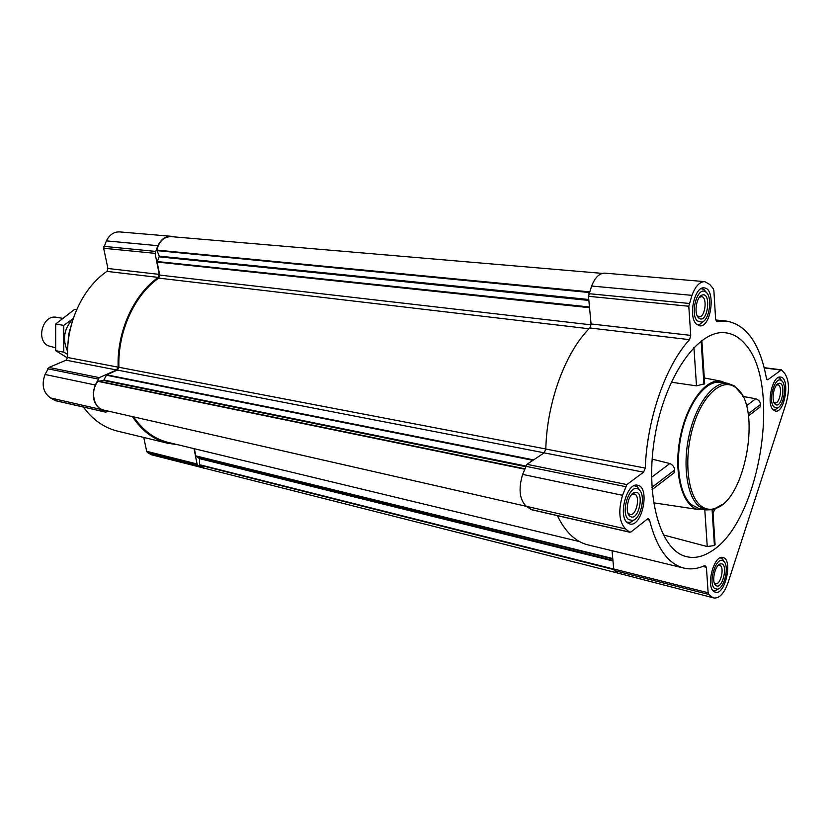 <?xml version="1.0" encoding="UTF-8"?>
<svg xmlns="http://www.w3.org/2000/svg" width="830" height="830" viewBox="0 0 830 830"><rect width="100%" height="100%" fill="white"/><g stroke="black" fill="none" stroke-linecap="round" stroke-linejoin="round"><path stroke-width="1.25" d="M744.946 343.921C782.597 384.041 759.626 523.305 710.833 551.577C702.284 557.013 693.963 558.652 685.86 556.484C659.912 550.041 644.547 495.406 654.984 435.895C665.121 376.322 697.937 330.039 724.538 332.695C732.226 333.307 739.032 337.053 744.946 343.921M663.243 534.925L707.253 546.555L714.423 545.528L715.097 544.729L712.825 509.693M748.504 415.84L760.021 407.032L760.508 404.48C760.239 401.668 758.641 399.77 755.705 398.784L742.777 396.387M652.079 489.648L674.271 472.664L674.645 470.008C674.375 466.968 672.767 464.81 669.831 463.534L652.131 459.125M704.193 509.547L698.684 509.589C682.872 507.151 673.545 474.988 679.677 440.17C685.59 405.31 705.168 378.148 720.876 381.178L726.043 383.066M671.231 382.194L696.495 385.867L704.66 383.74L701.858 340.466M713.821 591.51L715.336 592.278C725.264 595.556 733.191 559.057 722.92 557.49C714.111 554.409 705.604 586.105 713.821 591.51M627.594 522.879L629.804 523.969C642.202 527.621 650.419 486.971 637.648 485.27C626.868 481.919 617.645 516.239 627.594 522.879M696.173 323.897L699.617 325.827C711.383 327.975 716.197 288.166 704.172 287.906C694.731 286.018 688.029 316.043 696.173 323.897M773.01 409.698L775.417 411.099C784.952 413.299 790.368 377.619 780.574 377.079C772.689 375.087 766.152 403.183 773.01 409.698M712.036 596.998L708.768 594.425L708.135 592.755L706.413 567.305L704.888 565.5C697.729 568.82 690.747 569.691 683.93 568.104C668.067 563.933 656.592 547.925 649.517 520.099L648.458 518.677L647.442 518.989L631.008 531.947L629.524 532.072L625.519 528.918C619.097 521.977 618.101 510.772 622.542 495.303L626.889 484.575L643.582 472.156L645.263 468.089C647.027 418.642 665.868 365.024 689.554 339.657L690.757 335.393L688.786 306.239L691.961 295.356C695.416 286.205 699.7 281.629 704.826 281.64L709.754 284.483L713.219 288.591L713.883 290.687L715.626 319.26L716.913 321.667L726.624 321.106C746.813 324.914 760.073 343.962 766.412 378.273L767.397 379.777L768.03 379.58L781.445 369.858L784.786 373.531C789.206 380.482 789.641 390.401 786.103 403.297L728.19 582.266C724.258 593.242 719.527 598.492 714.008 597.994L617.904 573.115L614.418 570.584L613.723 568.965L612.032 550.715M206.774 468.794L151.465 454.788L147.522 452.568L146.682 451.302L143.746 437.452M177.506 444.662L167.847 443.282L117.445 431.092C104.03 427.761 92.68 419.752 83.405 407.074M105.69 412.168L55.506 400.683L50.526 397.954C43.17 392.58 41.334 384.757 45.038 374.475L48.949 367.441L66.089 360.179L116.574 369.973L99.258 377.629L95.274 384.985C91.487 395.713 93.282 403.837 100.679 409.377L105.69 412.168L108.637 411.192M107.931 268.495L159.256 274.388L155.065 253.358L157.845 245.68C161.03 239.237 165.481 236.104 171.198 236.28L119.582 231.902C113.897 231.715 109.487 234.714 106.365 240.887L103.646 248.263L107.931 268.495L106.914 271.389C82.627 287.844 66.099 323.451 67.624 357.502L66.089 360.179M591.053 324.821L159.744 275.093L157.15 262.062L159.308 256.159L156.797 250.1C159.215 241.198 163.977 236.695 171.084 236.623L602.269 273.381M204.19 468.514L197.913 465.298L197.073 463.991L194.002 448.636M167.847 443.282C153.664 439.744 141.857 430.853 132.427 416.608M67.624 357.502L118.14 367.171L116.574 369.973M118.14 367.171C116.802 331.751 133.672 294.598 158.219 277.407L159.256 274.388M171.198 236.28L173.844 236.861M617.852 573.084L204.419 468.203L199.542 465.08L199.501 458.637L195.787 455.877L194.355 448.719M579.506 541.596L168.127 442.4C154.401 438.987 142.905 430.48 133.63 416.888M531.397 509.599L526.282 506.31L103.771 410.082C93.603 408.329 89.982 391.013 97.878 381.333L103.615 380.472L106.645 374.818L117.352 370.076L118.918 367.275C117.518 332.093 134.294 295.138 158.706 278.112L159.744 275.093M683.93 568.104L587.91 544.874C575.522 541.793 565.334 532.051 557.366 515.648M625.519 528.918L526.282 506.31C519.487 499.598 518.273 488.953 522.63 474.397L526.967 464.323L544.138 452.869L643.582 472.156M704.826 281.64L604.831 273.132C599.467 273.091 595.058 277.386 591.614 286.028L588.48 296.3L591.043 323.949L589.86 327.985C565.541 351.764 546.835 402.218 545.818 449.051L544.138 452.869M714.008 597.994L617.904 573.115M706.008 509.921L698.57 508.375L691.214 504.547C679.044 494.109 674.717 461.812 682.021 431.714C689.211 401.564 706.372 380.088 720.357 382.277L727.889 383.325C713.966 381.136 696.847 402.716 689.637 432.99C682.312 463.223 686.586 495.635 698.684 506.093L706.008 509.921L712.939 509.672L722.411 504.35M755.705 398.784L746.429 405.777M760.508 404.48L748.204 413.869M674.645 470.008L651.924 487.355M669.831 463.534L651.56 477.302M714.423 545.528L712.099 509.869M707.253 546.555L704.784 509.672M703.944 384.373L701.132 341.016M696.495 385.867L693.922 347.438M71.463 324.447L68.579 334.687L67.863 345.301M741.449 394.063L734.332 385.888L727.889 383.325M700.126 505.221C704.348 508.904 709.007 510.077 714.101 508.749C745.807 502.7 762.946 403.505 735.121 387.143C722.007 377.702 702.502 395.07 693.175 426.361C683.692 457.506 687.188 494.13 700.126 505.221M773.176 409.875L775.064 409.792L778.021 407.634M782.036 381.136L779.858 378.252L778.384 377.681M773.913 406.928L777.254 407.976C783.935 406.493 787.369 383.875 781.404 380.596C774.94 375.347 767.657 400.838 773.913 406.928M774.878 403.971L775.448 404.48C782.202 409.252 786.529 380.742 778.644 383.45C773.892 384.529 771.018 400.257 774.878 403.971M713.043 590.742L715.221 590.877L718.521 588.833M724.362 562.035L722.235 558.694L720.222 557.822M714.786 588.563L717.545 589.196C724.642 588.221 729.601 565.365 723.625 561.267C716.663 554.585 707.274 583.386 714.786 588.563M715.813 585.399C722.681 591.002 728.948 561.754 720.43 563.902C715.024 564.659 711.206 582.172 715.761 585.347L715.813 585.399M626.806 522.143L630.375 522.402L634.649 519.549M640.366 491.287L637.565 486.93L634.182 485.706M628.715 519.642L632.73 520.462C641.165 518.802 646.051 494.628 638.976 489.669C630.354 481.525 619.45 513.158 628.715 519.642M629.908 516.167C638.747 523.191 645.46 489.327 634.608 492.47C628.206 493.777 624.451 512.266 629.825 516.104L629.908 516.167M696.744 324.468L699.773 324.323L703.446 321.355M706.859 293.042L703.975 289.421L701.039 288.674M697.21 320.878L701.973 322.206C709.795 319.903 712.721 295.75 705.614 291.921C697.708 285.79 689.647 313.418 697.21 320.878M698.331 317.641L699.151 318.367C707.793 324.125 711.767 291.216 701.941 295.117C696.463 296.798 693.828 313.242 698.331 317.641M773.902 402.311L775.023 402.882C780.076 404.044 782.939 385.151 777.752 384.861L776.517 385.11M697.138 315.69L699.005 316.759C705.241 317.88 707.772 296.808 701.423 296.673L699.337 297.348M627.885 512.899L629.98 514.496C636.537 516.426 640.895 494.919 634.141 494.006L631.589 494.618M714.277 582.857L715.522 583.698C720.772 585.441 724.984 566.112 719.537 565.282L718.064 565.469M62.447 318.274L56.388 317.299C43.181 314.331 35.607 339.294 47.818 345.674L55.486 347.77M67.593 357.989L55.703 350.665L55.662 324.022L74.679 309.32L76.671 309.621M55.703 350.665L63.775 352.179L67.552 354.317M55.662 324.022L63.754 325.36L63.775 352.179M73.258 318.523L63.754 325.36M73.206 318.699C64.014 328.307 62.146 339.169 67.572 351.298M713.032 512.826L715.201 508.904M589.539 307.702L157.15 262.062M147.522 452.568L197.913 465.298M151.465 454.788L201.856 467.57M146.682 451.302L197.073 463.991M55.06 400.506L105.234 411.991M50.526 397.954L100.679 409.377M45.038 374.475L95.274 384.985M47.663 368.748L97.961 379.009M48.949 367.441L99.258 377.629M106.914 271.389L158.219 277.407M103.646 248.263L155.065 253.358M103.854 246.354L155.283 251.376M106.365 240.887L157.845 245.68M612.758 558.528L195.787 455.877M533.607 459.903L106.645 374.818M544.21 452.827L117.352 370.076M524.55 469.168L97.878 381.333M524.695 468.763L98.282 381.084M525.473 466.636L103.615 380.472M525.712 466.004L104.113 380.067M532.933 460.349L106.292 375.181M545.818 448.989L118.918 367.275M589.092 328.763L158.706 278.112M589.466 306.986L157.202 261.533M588.864 300.429L159.298 256.854M588.781 299.495L159.308 256.159M589.248 292.502L156.849 250.619M589.487 291.838L156.797 250.1M613.837 569.608L199.542 465.08M613.733 569.069L199.407 464.655M612.986 560.987L199.501 458.637M612.934 560.375L199.262 458.119M612.799 558.922L196.005 456.23M614.418 570.584L708.768 594.425M613.723 568.965L708.135 592.755M702.74 566.423L706.413 567.305M646.798 519.497L649.517 520.099M530.505 509.392L629.524 532.072M522.63 474.397L622.542 495.303M525.618 466.252L625.55 486.639M526.967 464.323L626.889 484.575M545.818 449.051L645.263 468.089M589.86 327.985L689.554 339.657M591.043 323.949L690.757 335.393M588.48 296.3L688.786 306.239M588.823 293.664L689.159 303.448M591.614 286.028L691.961 295.356M716.653 321.604L717.182 321.656M766.847 379.414L768.03 379.58M764.233 367.929L780.843 370.045M683.401 555.654L685.86 556.484M721.882 332.654L724.538 332.695M720.876 381.178L704.286 377.94M698.684 509.589L653.584 502.814M530.93 509.589L629.928 532.269M715.709 319.965L726.624 321.106M764.171 367.659L781.445 369.858M735.121 387.143L734.332 385.888M714.101 508.749L712.939 509.672M781.404 380.596L779.858 378.252M777.254 407.976L775.064 409.792M723.625 561.267L722.235 558.694M717.545 589.196L715.221 590.877M626.951 522.309L627.833 522.506M634.39 485.623L635.272 485.799M638.976 489.669L637.565 486.93M632.73 520.462L630.375 522.402M696.847 324.561L697.553 324.634M701.163 288.612L701.879 288.674M705.614 291.921L703.975 289.421M701.973 322.206L699.773 324.323M774.203 402.55L775.448 404.48M776.87 384.954L778.644 383.45M697.833 316.323L699.151 318.367M700.167 296.87L701.941 295.117M628.383 514.154L628.912 514.268M632.533 493.674L633.062 493.788M628.704 513.843L629.825 516.104M632.709 494.078L634.608 492.47M714.651 583.241L715.761 585.347M718.562 565.292L720.43 563.902"/></g></svg>
